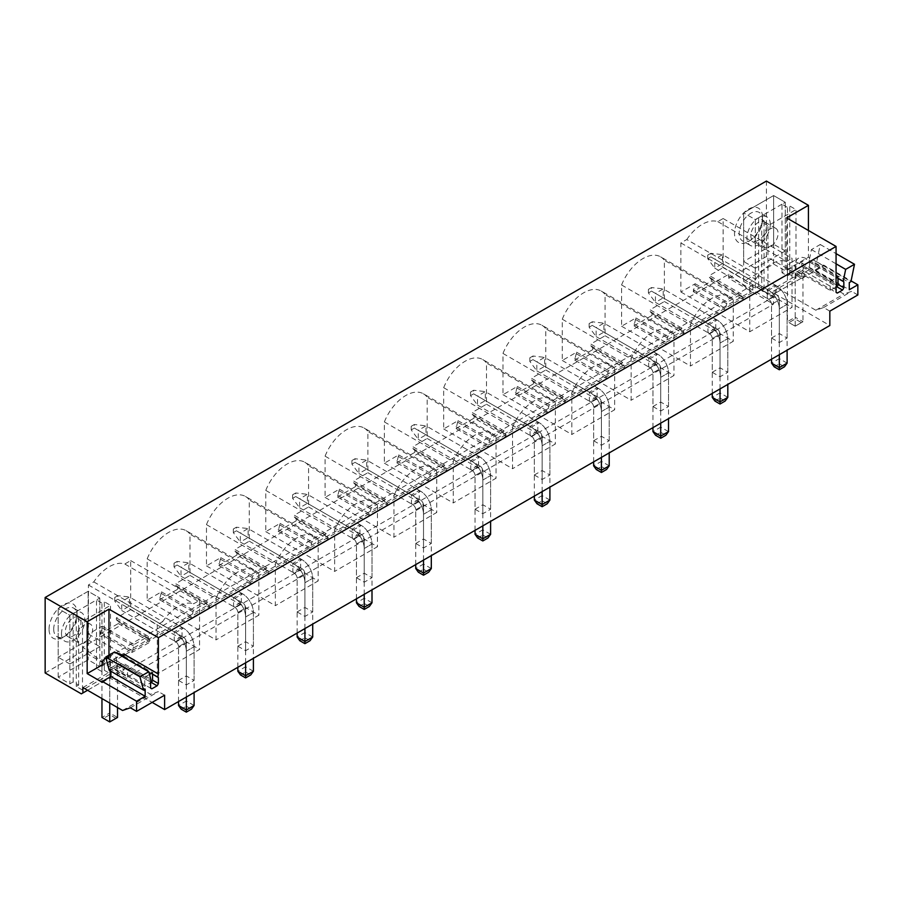<?xml version="1.0" encoding="UTF-8"?>
<svg xmlns="http://www.w3.org/2000/svg" width="903" height="903" viewBox="0 0 903 903"><rect width="100%" height="100%" fill="white"/><g stroke="black" fill="none" stroke-linecap="round" stroke-linejoin="round"><path stroke-width="0.68" stroke-dasharray="4.51 3.39" d="M127.56 677.047L127.56 669.857L106.938 657.96L106.938 665.15L127.56 677.047L773.487 304.13L773.487 296.94L127.56 669.857M773.487 296.94L752.865 285.032L717.377 305.519L725.165 310.011L743.214 299.593L743.214 297.798L741.273 295.71L741.273 293.972L727.107 302.155L725.165 310.011M680.885 291.996L749.75 331.762L749.75 282.695L755.664 279.287L686.788 239.521L680.885 242.93L680.885 291.996L695.197 283.734L693.256 291.59L711.316 281.172L743.214 299.593M693.256 291.59L717.377 305.519L106.938 657.96M100.244 633.962L118.304 623.544L118.304 621.738L116.363 619.661L116.363 617.923L130.675 609.66L130.675 560.594L124.772 564.003A35.217 20.329 -60 0 0 93.777 581.893L88.415 584.986L88.415 634.053L102.197 626.095L100.244 633.962L132.154 652.384L150.214 641.965L150.214 640.159L148.261 638.082L148.261 636.344L134.095 644.516L132.154 652.384M118.304 623.544L150.214 641.965M147.178 558.867L216.043 598.633A35.217 20.329 -60 0 1 255.064 570.482L186.187 530.716A35.217 20.329 -60 0 0 147.178 558.867L147.178 600.134L161.49 591.86L159.549 599.727L191.459 618.149L209.507 607.719L209.507 605.924L207.566 603.836L207.566 602.109L193.4 610.281L191.459 618.149M159.549 599.727L177.609 589.298L209.507 607.719M206.471 524.632L275.347 564.398A35.217 20.329 -60 0 1 314.357 536.247L245.492 496.481A35.217 20.329 -60 0 0 206.471 524.632L206.471 565.888L220.795 557.625L218.853 565.492L250.752 583.914L268.812 573.484L268.812 571.689L266.87 569.601L266.87 567.874L252.705 576.046L250.752 583.914M218.853 565.492L236.902 555.063L268.812 573.484M265.775 490.397L334.652 530.163A35.217 20.329 -60 0 1 373.661 502.012L304.785 462.246A35.217 20.329 -60 0 0 265.775 490.397L265.775 531.653L280.099 523.39L278.147 531.246L310.056 549.679L328.116 539.249L328.116 537.454L326.164 535.366L326.164 533.628L311.998 541.811L310.056 549.679M278.147 531.246L296.207 520.828L328.116 539.249M325.08 456.162L393.945 495.928A35.217 20.329 -60 0 1 432.966 467.777L364.09 428.011A35.217 20.329 -60 0 0 325.08 456.162L325.08 497.418L339.393 489.155L337.451 497.011L369.361 515.432L387.41 505.014L387.41 503.219L385.468 501.131L385.468 499.393L371.302 507.576L369.361 515.432M337.451 497.011L355.511 486.593L387.41 505.014M384.373 421.927L453.25 461.693A35.217 20.329 -60 0 1 492.259 433.53L423.383 393.776A35.217 20.329 -60 0 0 384.373 421.927L384.373 463.183L398.697 454.92L396.756 462.776L428.654 481.197L446.714 470.779L446.714 468.973L444.773 466.896L444.773 465.158L430.607 473.341L428.654 481.197M396.756 462.776L414.804 452.358L446.714 470.779M443.678 387.692L512.554 427.446A35.217 20.329 -60 0 1 551.564 399.295L482.687 359.529A35.217 20.329 -60 0 0 443.678 387.692L443.678 428.948L458.002 420.674L456.049 428.541L487.959 446.962L506.019 436.533L506.019 434.738L504.066 432.661L504.066 430.923L489.9 439.095L487.959 446.962M456.049 428.541L474.109 418.112L506.019 436.533M502.982 353.445L571.847 393.211A35.217 20.329 -60 0 1 610.868 365.06L541.992 325.294A35.217 20.329 -60 0 0 502.982 353.445L502.982 394.713L517.295 386.439L515.353 394.306L547.263 412.727L565.312 402.298L565.312 400.503L563.37 398.415L563.37 396.688L549.205 404.86L547.263 412.727M515.353 394.306L533.413 383.877L565.312 402.298M562.276 319.21L631.152 358.976A35.217 20.329 -60 0 1 670.161 330.825L601.285 291.059A35.217 20.329 -60 0 0 562.276 319.21L562.276 360.466L576.599 352.204L574.658 360.071L606.556 378.492L624.616 368.063L624.616 366.268L622.675 364.18L622.675 362.453L608.509 370.625L606.556 378.492M574.658 360.071L592.707 349.642L624.616 368.063M621.58 284.976L690.456 324.741A35.217 20.329 -60 0 1 729.466 296.59L660.59 256.824A35.217 20.329 -60 0 0 621.58 284.976L621.58 326.231L635.904 317.969L633.951 325.825L665.861 344.246L683.921 333.828L683.921 332.033L681.968 329.945L681.968 328.207L667.802 336.39L665.861 344.246M633.951 325.825L652.011 315.407L683.921 333.828M752.865 285.032L752.865 292.222L106.938 665.15M45.15 672.961L82.816 651.221L105.38 664.247L82.816 647.169L728.744 274.252L751.307 291.319L105.38 664.247M829.834 311.14L823.604 307.539L815.827 310.237L776.14 287.323L776.14 292.719L774.582 293.61L802.598 277.435L766.41 256.542L728.744 278.293L751.307 291.319M774.582 293.61L829.834 325.52M81.338 693.854L109.353 677.679L152.155 702.387M178.534 680.422L186.323 684.914L194.1 680.422L186.323 675.929L178.534 680.422L178.534 646.717L186.323 642.225A4.188 2.416 60 0 0 183.365 637.112L182.045 636.344L174.256 640.837L174.256 631.852L182.045 627.359L182.045 636.344M237.839 646.187L245.616 650.679L253.404 646.187L245.616 641.694L237.839 646.187L237.839 612.482L245.616 607.99A4.188 2.416 60 0 0 242.659 602.865L241.338 602.109L233.561 606.602L233.561 597.617L241.338 593.124L241.338 602.109M297.143 611.952L304.921 616.444L312.709 611.952L304.921 607.448L297.143 611.952L297.143 578.247L304.921 573.755A4.188 2.416 60 0 0 301.963 568.63L300.643 567.874L292.854 572.367L292.854 563.382L300.643 558.878L300.643 567.874M356.437 577.706L364.225 582.198L372.002 577.706L364.225 573.213L356.437 577.706L356.437 544.012L364.225 539.52A4.188 2.416 60 0 0 361.268 534.395L359.947 533.628L352.159 538.12L352.159 529.135L359.947 524.643L359.947 533.628M415.741 543.471L423.518 547.963L431.307 543.471L423.518 538.978L415.741 543.471L415.741 509.777L423.518 505.285A4.188 2.416 60 0 0 420.561 500.16L419.24 499.393L411.463 503.885L411.463 494.9L419.24 490.408L419.24 499.393M475.046 509.236L482.823 513.728L490.611 509.236L482.823 504.743L475.046 509.236L475.046 475.542L482.823 471.05A4.188 2.416 60 0 0 479.865 465.925L478.545 465.158L470.756 469.65L470.756 460.665L478.545 456.173L478.545 465.158M534.339 475.001L542.127 479.493L549.904 475.001L542.127 470.508L534.339 475.001L534.339 441.296L542.127 436.804A4.188 2.416 60 0 0 539.17 431.69L537.849 430.923L530.061 435.415L530.061 426.43L537.849 421.938L537.849 430.923M593.643 440.766L601.421 445.258L609.209 440.766L601.421 436.273L593.643 440.766L593.643 407.061L601.421 402.569A4.188 2.416 60 0 0 598.463 397.444L597.143 396.688L589.366 401.18L589.366 392.195L597.143 387.703L597.143 396.688M652.948 406.531L660.725 411.023L668.513 406.531L660.725 402.027L652.948 406.531L652.948 372.826L660.725 368.334A4.188 2.416 60 0 0 657.768 363.209L656.447 362.453L648.659 366.945L648.659 357.949L656.447 353.457L656.447 362.453M712.241 372.284L720.03 376.777L727.807 372.284L720.03 367.792L712.241 372.284L712.241 338.591L720.03 334.099A4.188 2.416 60 0 0 717.072 328.974L715.752 328.207L707.963 332.699L707.963 323.714L715.752 319.222L715.752 328.207M771.546 338.049L779.323 342.542L787.111 338.049L779.323 333.557L771.546 338.049L771.546 304.356L779.323 299.864A4.188 2.416 60 0 0 776.366 294.739L775.045 293.972L767.268 298.464L767.268 289.479L775.045 284.987L775.045 293.972M104.296 670.263L110.516 673.864L82.5 690.039L76.281 686.438L78.617 685.095L73.166 681.946L69.858 683.853L58.187 677.115L88.144 659.822L99.815 666.561L96.508 668.468L101.96 671.618L104.296 670.263L104.296 601.748L101.96 603.091L96.508 599.953L99.815 598.034L88.144 591.296L58.187 608.599L69.858 615.338L99.815 598.034L88.144 591.296L58.187 608.599L69.858 615.338L73.166 613.43L78.617 616.568L76.281 617.923L82.5 621.512L110.516 605.337L104.296 601.748M752.865 292.222L773.487 304.13M773.611 264.071L785.283 270.81L781.975 272.717L787.416 275.866L789.753 274.523L795.983 278.113L767.968 294.288L761.737 290.698L764.073 289.344L758.622 286.206L755.314 288.113L743.643 281.375L773.611 264.071L773.611 195.556L785.283 202.295L781.975 204.202L787.416 207.351L789.753 205.997L795.983 209.598L767.968 225.773L761.737 222.172L764.073 220.829L758.622 217.679L755.314 219.587L743.643 212.848L773.611 195.556L743.643 212.848L743.643 281.375M82.816 651.221L82.816 647.169M766.41 256.542L766.41 181.063M728.744 278.293L728.744 274.252M49.044 629.154A19.81 11.434 -60 0 1 63.052 604.897A19.81 11.434 -60 0 1 77.06 612.979A19.81 11.434 -60 0 1 63.052 637.247A19.81 11.434 -60 0 1 49.044 629.154M762.516 217.228A19.81 11.434 -60 0 1 748.508 241.496A19.81 11.434 -60 0 1 734.5 233.403A19.81 11.434 -60 0 1 748.508 209.146A19.81 11.434 -60 0 1 762.516 217.228L762.516 219.926A16.514 9.527 -60 0 1 750.845 240.153A16.514 9.527 -60 0 1 742.593 240.966A16.514 9.527 -60 0 1 739.173 233.403A16.514 9.527 -60 0 1 746.375 216.799A16.514 9.527 -60 0 1 759.096 212.374A16.514 9.527 -60 0 1 762.516 219.926M686.788 239.521A35.217 20.329 -60 0 1 717.783 221.63L723.134 218.537L723.134 267.604L709.363 275.55L741.273 293.972M711.316 281.172L711.316 279.377L709.363 277.289L709.363 275.55M660.59 256.824A35.217 20.329 -60 0 1 664.382 260.267L664.382 301.523L650.058 309.785L681.968 328.207M652.011 315.407L652.011 313.612L650.058 311.524L650.058 309.785M601.285 291.059A35.217 20.329 -60 0 1 605.078 294.502L605.078 335.758L590.765 344.032L622.675 362.453M592.707 349.642L592.707 347.847L590.765 345.759L590.765 344.032M541.992 325.294A35.217 20.329 -60 0 1 545.784 328.737L545.784 369.993L531.461 378.267L563.37 396.688M533.413 383.877L533.413 382.082L531.461 379.994L531.461 378.267M482.687 359.529A35.217 20.329 -60 0 1 486.48 362.972L486.48 404.228L472.167 412.502L504.066 430.923M474.109 418.112L474.109 416.317L472.167 414.24L472.167 412.502M423.383 393.776A35.217 20.329 -60 0 1 427.175 397.207L427.175 438.474L412.863 446.737L444.773 465.158M414.804 452.358L414.804 450.552L412.863 448.475L412.863 446.737M364.09 428.011A35.217 20.329 -60 0 1 367.882 431.453L367.882 472.709L353.558 480.972L385.468 499.393M355.511 486.593L355.511 484.798L353.558 482.71L353.558 480.972M304.785 462.246A35.217 20.329 -60 0 1 308.578 465.688L308.578 506.944L294.265 515.207L326.164 533.628M296.207 520.828L296.207 519.033L294.265 516.945L294.265 515.207M245.492 496.481A35.217 20.329 -60 0 1 249.273 499.923L249.273 541.179L234.961 549.453L266.87 567.874M236.902 555.063L236.902 553.268L234.961 551.18L234.961 549.453M186.187 530.716A35.217 20.329 -60 0 1 189.98 534.158L189.98 575.414L175.656 583.688L207.566 602.109M177.609 589.298L177.609 587.503L175.656 585.415L175.656 583.688M116.363 619.661L148.261 638.082M118.304 621.738L150.214 640.159M116.363 617.923L148.261 636.344M100.244 632.168L132.154 650.589M102.197 627.833L134.095 646.255M102.197 626.095L134.095 644.516M88.415 584.986L157.291 624.752L157.291 673.819L199.552 649.415L199.552 600.348L193.648 603.768L124.772 564.003M93.777 581.893L162.653 621.659L157.291 624.752M162.653 621.659A35.217 20.329 -60 0 1 193.648 603.768M88.415 634.053L157.291 673.819M130.675 560.594L199.552 600.348M130.675 609.66L199.552 649.415M175.656 585.415L207.566 603.836M177.609 587.503L209.507 605.924M159.549 597.933L191.459 616.354M161.49 593.598L193.4 612.02M161.49 591.86L193.4 610.281M147.178 600.134L216.043 639.888L216.043 598.633M189.98 575.414L258.845 615.18L216.043 639.888M255.064 570.482A35.217 20.329 -60 0 1 258.845 573.924L189.98 534.158M258.845 573.924L258.845 615.18M234.961 551.18L266.87 569.601M236.902 553.268L268.812 571.689M218.853 563.686L250.752 582.108M220.795 559.363L252.705 577.785M220.795 557.625L252.705 576.046M206.471 565.888L275.347 605.653L275.347 564.398M249.273 541.179L318.149 580.945L275.347 605.653M314.357 536.247A35.217 20.329 -60 0 1 318.149 539.689L249.273 499.923M318.149 539.689L318.149 580.945M294.265 516.945L326.164 535.366M296.207 519.033L328.116 537.454M278.147 529.451L310.056 547.873M280.099 525.128L311.998 543.55M280.099 523.39L311.998 541.811M265.775 531.653L334.652 571.418L334.652 530.163M308.578 506.944L377.454 546.71L334.652 571.418M373.661 502.012A35.217 20.329 -60 0 1 377.454 505.454L308.578 465.688M377.454 505.454L377.454 546.71M353.558 482.71L385.468 501.131M355.511 484.798L387.41 503.219M337.451 495.216L369.361 513.638M339.393 490.882L371.302 509.303M339.393 489.155L371.302 507.576M325.08 497.418L393.945 537.183L393.945 495.928M367.882 472.709L436.747 512.475L393.945 537.183M432.966 467.777A35.217 20.329 -60 0 1 436.747 471.208L367.882 431.453M436.747 471.208L436.747 512.475M412.863 448.475L444.773 466.896M414.804 450.552L446.714 468.973M396.756 460.981L428.654 479.403M398.697 456.647L430.607 475.068M398.697 454.92L430.607 473.341M384.373 463.183L453.25 502.948L453.25 461.693M427.175 438.474L496.052 478.229L453.25 502.948M492.259 433.53A35.217 20.329 -60 0 1 496.052 436.973L427.175 397.207M496.052 436.973L496.052 478.229M472.167 414.24L504.066 432.661M474.109 416.317L506.019 434.738M456.049 426.747L487.959 445.168M458.002 422.412L489.9 440.833M458.002 420.674L489.9 439.095M443.678 428.948L512.554 468.713L512.554 427.446M486.48 404.228L555.356 443.994L512.554 468.713M551.564 399.295A35.217 20.329 -60 0 1 555.356 402.738L486.48 362.972M555.356 402.738L555.356 443.994M531.461 379.994L563.37 398.415M533.413 382.082L565.312 400.503M515.353 392.512L547.263 410.933M517.295 388.177L549.205 406.598M517.295 386.439L549.205 404.86M502.982 394.713L571.847 434.467L571.847 393.211M545.784 369.993L614.65 409.759L571.847 434.467M610.868 365.06A35.217 20.329 -60 0 1 614.65 368.503L545.784 328.737M614.65 368.503L614.65 409.759M590.765 345.759L622.675 364.18M592.707 347.847L624.616 366.268M574.658 358.265L606.556 376.686M576.599 353.942L608.509 372.363M576.599 352.204L608.509 370.625M562.276 360.466L631.152 400.232L631.152 358.976M605.078 335.758L673.954 375.524L631.152 400.232M670.161 330.825A35.217 20.329 -60 0 1 673.954 334.268L605.078 294.502M673.954 334.268L673.954 375.524M650.058 311.524L681.968 329.945M652.011 313.612L683.921 332.033M633.951 324.03L665.861 342.451M635.904 319.696L667.802 338.117M635.904 317.969L667.802 336.39M621.58 326.231L690.456 365.997L690.456 324.741M664.382 301.523L733.259 341.289L690.456 365.997M729.466 296.59A35.217 20.329 -60 0 1 733.259 300.033L664.382 260.267M733.259 300.033L733.259 341.289M709.363 277.289L741.273 295.71M711.316 279.377L743.214 297.798M693.256 289.795L725.165 308.216M695.197 285.461L727.107 303.882M695.197 283.734L727.107 302.155M723.134 218.537L792.01 258.303L792.01 307.359L749.75 331.762M723.134 267.604L792.01 307.359M717.783 221.63L786.648 261.396L792.01 258.303M755.664 279.287A35.217 20.329 -60 0 1 786.648 261.396M680.885 242.93L749.75 282.695M767.268 298.464L768.588 299.232A4.188 2.416 60 0 1 771.546 304.356L779.323 299.864L779.323 333.557M779.323 342.542L779.323 308.849A15.193 8.77 60 0 0 768.588 290.247L776.366 285.754A15.193 8.77 60 0 1 787.111 304.356L787.111 338.049M767.268 289.479L768.588 290.247L776.366 285.754L775.045 284.987M707.963 332.699L709.284 333.467A4.188 2.416 60 0 1 712.241 338.591L720.03 334.099L720.03 367.792M720.03 376.777L720.03 343.084A15.193 8.77 60 0 0 709.284 324.482L717.072 319.989A15.193 8.77 60 0 1 727.807 338.591L727.807 372.284M707.963 323.714L709.284 324.482L717.072 319.989L715.752 319.222M648.659 366.945L649.991 367.702A4.188 2.416 60 0 1 652.948 372.826L660.725 368.334L660.725 402.027M660.725 411.023L660.725 377.319A15.193 8.77 60 0 0 649.991 358.717L657.768 354.224A15.193 8.77 60 0 1 668.513 372.826L668.513 406.531M648.659 357.949L649.991 358.717L657.768 354.224L656.447 353.457M589.366 401.18L590.686 401.937A4.188 2.416 60 0 1 593.643 407.061L601.421 402.569L601.421 436.273M601.421 445.258L601.421 411.554A15.193 8.77 60 0 0 590.686 392.952L598.463 388.459A15.193 8.77 60 0 1 609.209 407.061L609.209 440.766M589.366 392.195L590.686 392.952L598.463 388.459L597.143 387.703M530.061 435.415L531.382 436.183A4.188 2.416 60 0 1 534.339 441.296L542.127 436.804L542.127 470.508M542.127 479.493L542.127 445.789A15.193 8.77 60 0 0 531.382 427.187L539.17 422.694A15.193 8.77 60 0 1 549.904 441.296L549.904 475.001M530.061 426.43L531.382 427.187L539.17 422.694L537.849 421.938M470.756 469.65L472.088 470.418A4.188 2.416 60 0 1 475.046 475.542L482.823 471.05L482.823 504.743M482.823 513.728L482.823 480.035A15.193 8.77 60 0 0 472.088 461.433L479.865 456.941A15.193 8.77 60 0 1 490.611 475.542L490.611 509.236M470.756 460.665L472.088 461.433L479.865 456.941L478.545 456.173M411.463 503.885L412.784 504.653A4.188 2.416 60 0 1 415.741 509.777L423.518 505.285L423.518 538.978M423.518 547.963L423.518 514.27A15.193 8.77 60 0 0 412.784 495.668L420.561 491.176A15.193 8.77 60 0 1 431.307 509.777L431.307 543.471M411.463 494.9L412.784 495.668L420.561 491.176L419.24 490.408M352.159 538.12L353.479 538.888A4.188 2.416 60 0 1 356.437 544.012L364.225 539.52L364.225 573.213M364.225 582.198L364.225 548.505A15.193 8.77 60 0 0 353.479 529.903L361.268 525.411A15.193 8.77 60 0 1 372.002 544.012L372.002 577.706M352.159 529.135L353.479 529.903L361.268 525.411L359.947 524.643M292.854 572.367L294.186 573.123A4.188 2.416 60 0 1 297.143 578.247L304.921 573.755L304.921 607.448M304.921 616.444L304.921 582.74A15.193 8.77 60 0 0 294.186 564.138L301.963 559.646A15.193 8.77 60 0 1 312.709 578.247L312.709 611.952M292.854 563.382L294.186 564.138L301.963 559.646L300.643 558.878M233.561 606.602L234.882 607.358A4.188 2.416 60 0 1 237.839 612.482L245.616 607.99L245.616 641.694M245.616 650.679L245.616 616.975A15.193 8.77 60 0 0 234.882 598.373L242.659 593.881A15.193 8.77 60 0 1 253.404 612.482L253.404 646.187M233.561 597.617L234.882 598.373L242.659 593.881L241.338 593.124M174.256 640.837L175.577 641.604A4.188 2.416 60 0 1 178.534 646.717L186.323 642.225L186.323 675.929M186.323 684.914L186.323 651.221A15.193 8.77 60 0 0 175.577 632.619L183.365 628.116A15.193 8.77 60 0 1 194.1 646.717L194.1 680.422M174.256 631.852L175.577 632.619L183.365 628.116L182.045 627.359M857.85 294.965L851.619 291.364L843.842 294.062L804.155 271.148L804.155 276.544L802.598 277.435M823.604 307.539L851.619 291.364M815.827 310.237L843.842 294.062M776.14 292.719L804.155 276.544M776.14 287.323L804.155 271.148M786.637 217.905L786.637 269.76L801.819 278.519L801.819 272.514A6.626 3.826 120 0 0 802.406 272.999A6.626 3.826 120 0 0 803.128 273.27L808.287 270.29A6.626 3.826 120 0 0 809.596 268.022L809.596 262.062A6.603 3.815 120 0 0 809.009 261.565A6.603 3.815 120 0 0 808.975 261.543L811.425 249.612L820.263 244.51L816.718 261.825L815.048 262.796L815.048 269.986L823.604 265.042L851.1 280.912M815.048 269.986L849.294 289.75M815.048 262.796L849.294 282.56M816.718 261.825L850.953 281.601M820.263 244.51L836.065 253.63M811.425 249.612L836.065 263.834M808.975 261.543L836.821 277.627M809.596 262.062L838.007 278.463L838.007 276.95L806.876 258.969A16.514 9.527 60 0 0 798.624 258.156A16.514 9.527 60 0 0 795.204 265.708L795.204 317.201L787.416 321.694L787.416 270.211A16.514 9.527 60 0 1 790.836 262.649A16.514 9.527 60 0 1 799.099 263.462L830.218 281.443L836.065 278.068M809.596 268.022L838.007 284.422L838.007 285.935L836.697 286.691L808.287 270.29M803.128 273.27L801.819 272.514M801.819 266.554L801.819 262.999L802.44 265.324A6.603 3.815 120 0 0 801.819 266.554L836.065 286.319M802.44 265.324L836.686 285.088M801.819 262.999L836.065 282.763M808.433 230.491L808.433 257.174L823.604 265.933L823.604 265.042M786.637 269.76L808.433 257.174M801.819 278.519L823.604 265.933M755.314 288.113L755.314 219.587L785.283 202.295L785.283 270.81M789.753 274.523L789.753 205.997M787.416 275.866L787.416 207.351M795.983 278.113L795.983 209.598M767.968 294.288L767.968 225.773M761.737 290.698L761.737 222.172M764.073 289.344L764.073 220.829M781.975 272.717L781.975 204.202M770.304 224.418A16.514 9.527 120 0 0 766.884 216.867A16.514 9.527 120 0 0 754.163 221.291A16.514 9.527 120 0 0 746.95 237.895A16.514 9.527 120 0 0 750.37 245.458A16.514 9.527 120 0 0 763.091 241.033A16.514 9.527 120 0 0 770.304 224.418M758.622 286.206L758.622 217.679M130.371 707.783L158.386 691.608L150.598 694.305L110.911 671.392L110.911 676.776L109.353 677.679M164.606 695.197L158.386 691.608M122.582 710.48L150.598 694.305M87.568 690.264L110.911 676.776M82.895 687.567L110.911 671.392M110.911 671.245L110.911 669.326L145.157 689.091M110.911 669.326L109.24 670.286M150.598 682.07L116.363 662.294A6.603 3.815 -60 0 1 116.984 661.064L151.219 680.839M116.984 661.064L114.534 651.955M116.363 668.254L117.672 669.01A6.626 3.826 -60 0 1 116.95 668.751A6.626 3.826 -60 0 1 116.363 668.254L116.363 662.294M122.831 666.03L151.23 682.431L152.551 681.675L152.551 680.162L124.14 663.761A6.626 3.826 -60 0 1 122.831 666.03L117.672 669.01M151.365 673.378L123.519 657.294A6.603 3.815 -60 0 1 123.553 657.316A6.603 3.815 -60 0 1 124.14 657.802L124.14 654.257M123.767 656.075L152.551 672.69L152.551 674.202L124.14 657.802M102.355 682.352L124.14 669.766L124.14 663.761M101.994 665.037L108.97 661.007L124.14 669.766M108.97 655.172L108.97 661.007M99.815 666.561L99.815 598.034L99.815 646.695L88.144 639.956L88.144 591.296L88.144 659.822M58.187 677.115L58.187 608.599L58.187 657.26L69.858 663.998L69.858 615.338L69.858 683.853M78.617 685.095L78.617 616.568M76.281 686.438L76.281 617.923M82.5 690.039L82.5 621.512M110.516 673.864L110.516 605.337M101.96 671.618L101.96 603.091M73.166 681.946L73.166 613.43M61.494 633.646A16.514 9.527 120 0 0 64.914 641.209A16.514 9.527 120 0 0 77.635 636.784A16.514 9.527 120 0 0 84.837 620.169A16.514 9.527 120 0 0 81.417 612.606A16.514 9.527 120 0 0 68.696 617.031A16.514 9.527 120 0 0 61.494 633.646M96.508 668.468L96.508 599.953M53.706 629.154A16.514 9.527 120 0 0 57.126 636.717A16.514 9.527 120 0 0 65.388 635.893A16.514 9.527 120 0 0 77.06 615.677A16.514 9.527 120 0 0 73.64 608.114A16.514 9.527 120 0 0 60.919 612.539A16.514 9.527 120 0 0 53.706 629.154M77.06 615.677L77.06 612.979M771.546 359.168L771.546 304.356A4.188 2.416 60 0 0 768.588 299.232L776.366 294.739A4.188 2.416 60 0 1 779.323 299.864L779.323 358.626L771.546 363.119M779.323 354.676L779.323 308.849A15.193 8.77 60 0 0 768.588 290.247L714.736 259.15L722.513 254.657L776.366 285.754A15.193 8.77 60 0 1 787.111 304.356L787.111 350.183M776.366 294.739L722.513 263.642L714.736 268.135L768.588 299.232L776.366 294.739M707.726 255.109L710.842 253.314L710.842 256.903L707.726 258.698L714.736 268.135L714.736 259.15L707.726 255.109L707.726 258.698M710.842 256.903L722.513 263.642L722.513 254.657L710.842 253.314M787.111 363.119L779.323 358.626L779.323 363.841L774.187 366.81M779.323 363.841L784.459 366.81M712.241 393.403L712.241 338.591A4.188 2.416 60 0 0 709.284 333.467L717.072 328.974A4.188 2.416 60 0 1 720.03 334.099L720.03 392.861L712.241 397.365M720.03 388.911L720.03 343.084A15.193 8.77 60 0 0 709.284 324.482L655.431 293.385L663.22 288.892L717.072 319.989A15.193 8.77 60 0 1 727.807 338.591L727.807 384.418M717.072 328.974L663.22 297.888L655.431 302.381L709.284 333.467L717.072 328.974M648.433 289.344L651.537 287.549L651.537 291.138L648.433 292.944L655.431 302.381L655.431 293.385L648.433 289.344L648.433 292.944M651.537 291.138L663.22 297.888L663.22 288.892L651.537 287.549M727.807 397.365L720.03 392.861L720.03 398.076L714.894 401.045M720.03 398.076L725.165 401.045M652.948 427.638L652.948 372.826A4.188 2.416 60 0 0 649.991 367.702L657.768 363.209A4.188 2.416 60 0 1 660.725 368.334L660.725 427.108L652.948 431.6M660.725 423.146L660.725 377.319A15.193 8.77 60 0 0 649.991 358.717L596.138 327.631L603.915 323.139L657.768 354.224A15.193 8.77 60 0 1 668.513 372.826L668.513 418.653M657.768 363.209L603.915 332.123L596.138 336.616L649.991 367.702L657.768 363.209M589.128 323.579L592.244 321.784L592.244 325.385L589.128 327.179L596.138 336.616L596.138 327.631L589.128 323.579L589.128 327.179M592.244 325.385L603.915 332.123L603.915 323.139L592.244 321.784M668.513 431.6L660.725 427.108L660.725 432.311L655.589 435.28M660.725 432.311L665.861 435.28M593.643 461.884L593.643 407.061A4.188 2.416 60 0 0 590.686 401.937L598.463 397.444A4.188 2.416 60 0 1 601.421 402.569L601.421 461.343L593.643 465.835M601.421 457.381L601.421 411.554A15.193 8.77 60 0 0 590.686 392.952L536.833 361.866L544.611 357.374L598.463 388.459A15.193 8.77 60 0 1 609.209 407.061L609.209 452.888M598.463 397.444L544.611 366.358L536.833 370.851L590.686 401.937L598.463 397.444M529.824 357.825L532.939 356.019L532.939 359.62L529.824 361.414L536.833 370.851L536.833 361.866L529.824 357.825L529.824 361.414M532.939 359.62L544.611 366.358L544.611 357.374L532.939 356.019M609.209 465.835L601.421 461.343L601.421 466.558L596.285 469.515M601.421 466.558L606.556 469.515M534.339 496.119L534.339 441.296A4.188 2.416 60 0 0 531.382 436.183L539.17 431.69A4.188 2.416 60 0 1 542.127 436.804L542.127 495.578L534.339 500.07M542.127 491.627L542.127 445.789A15.193 8.77 60 0 0 531.382 427.187L477.529 396.101L485.317 391.609L539.17 422.694A15.193 8.77 60 0 1 549.904 441.296L549.904 487.135M539.17 431.69L485.317 400.593L477.529 405.086L531.382 436.183L539.17 431.69M470.531 392.06L473.646 390.254L473.646 393.855L470.531 395.649L477.529 405.086L477.529 396.101L470.531 392.06L470.531 395.649M473.646 393.855L485.317 400.593L485.317 391.609L473.646 390.254M549.904 500.07L542.127 495.578L542.127 500.793L536.992 503.75M542.127 500.793L547.263 503.75M475.046 530.354L475.046 475.542A4.188 2.416 60 0 0 472.088 470.418L479.865 465.925A4.188 2.416 60 0 1 482.823 471.05L482.823 529.813L475.046 534.305M482.823 525.862L482.823 480.035A15.193 8.77 60 0 0 472.088 461.433L418.236 430.336L426.013 425.844L479.865 456.941A15.193 8.77 60 0 1 490.611 475.542L490.611 521.37M479.865 465.925L426.013 434.828L418.236 439.321L472.088 470.418L479.865 465.925M411.226 426.295L414.342 424.5L414.342 428.09L411.226 429.884L418.236 439.321L418.236 430.336L411.226 426.295L411.226 429.884M414.342 428.09L426.013 434.828L426.013 425.844L414.342 424.5M490.611 534.305L482.823 529.813L482.823 535.027L477.687 537.996M482.823 535.027L487.959 537.996M415.741 564.589L415.741 509.777A4.188 2.416 60 0 0 412.784 504.653L420.561 500.16A4.188 2.416 60 0 1 423.518 505.285L423.518 564.048L415.741 568.54M423.518 560.097L423.518 514.27A15.193 8.77 60 0 0 412.784 495.668L358.931 464.571L366.708 460.079L420.561 491.176A15.193 8.77 60 0 1 431.307 509.777L431.307 555.605M420.561 500.16L366.708 469.063L358.931 473.556L412.784 504.653L420.561 500.16M351.922 460.53L355.037 458.735L355.037 462.325L351.922 464.131L358.931 473.556L358.931 464.571L351.922 460.53L351.922 464.131M355.037 462.325L366.708 469.063L366.708 460.079L355.037 458.735M431.307 568.54L423.518 564.048L423.518 569.262L418.382 572.231M423.518 569.262L428.654 572.231M356.437 598.824L356.437 544.012A4.188 2.416 60 0 0 353.479 538.888L361.268 534.395A4.188 2.416 60 0 1 364.225 539.52L364.225 598.283L356.437 602.786M364.225 594.332L364.225 548.505A15.193 8.77 60 0 0 353.479 529.903L299.627 498.806L307.415 494.313L361.268 525.411A15.193 8.77 60 0 1 372.002 544.012L372.002 589.84M361.268 534.395L307.415 503.31L299.627 507.802L353.479 538.888L361.268 534.395M292.628 494.765L295.744 492.97L295.744 496.56L292.628 498.366L299.627 507.802L299.627 498.806L292.628 494.765L292.628 498.366M295.744 496.56L307.415 503.31L307.415 494.313L295.744 492.97M372.002 602.786L364.225 598.283L364.225 603.497L359.089 606.466M364.225 603.497L369.361 606.466M297.143 633.059L297.143 578.247A4.188 2.416 60 0 0 294.186 573.123L301.963 568.63A4.188 2.416 60 0 1 304.921 573.755L304.921 632.529L297.143 637.021M304.921 628.567L304.921 582.74A15.193 8.77 60 0 0 294.186 564.138L240.333 533.052L248.111 528.56L301.963 559.646A15.193 8.77 60 0 1 312.709 578.247L312.709 624.075M301.963 568.63L248.111 537.545L240.333 542.037L294.186 573.123L301.963 568.63M233.324 529L236.439 527.205L236.439 530.806L233.324 532.601L240.333 542.037L240.333 533.052L233.324 529L233.324 532.601M236.439 530.806L248.111 537.545L248.111 528.56L236.439 527.205M312.709 637.021L304.921 632.529L304.921 637.732L299.785 640.701M304.921 637.732L310.056 640.701M237.839 667.306L237.839 612.482A4.188 2.416 60 0 0 234.882 607.358L242.659 602.865A4.188 2.416 60 0 1 245.616 607.99L245.616 666.764L237.839 671.256M245.616 662.813L245.616 616.975A15.193 8.77 60 0 0 234.882 598.373L181.029 567.287L188.806 562.795L242.659 593.881A15.193 8.77 60 0 1 253.404 612.482L253.404 658.31M242.659 602.865L188.806 571.78L181.029 576.272L234.882 607.358L242.659 602.865M174.019 563.246L177.135 561.44L177.135 565.041L174.019 566.836L181.029 576.272L181.029 567.287L174.019 563.246L174.019 566.836M177.135 565.041L188.806 571.78L188.806 562.795L177.135 561.44M253.404 671.256L245.616 666.764L245.616 671.979L240.48 674.936M245.616 671.979L250.752 674.936M178.534 701.541L178.534 646.717A4.188 2.416 60 0 0 175.577 641.604L183.365 637.112A4.188 2.416 60 0 1 186.323 642.225L186.323 700.999L178.534 705.491M186.323 697.048L186.323 651.221A15.193 8.77 60 0 0 175.577 632.619L121.724 601.522L129.513 597.03L183.365 628.116A15.193 8.77 60 0 1 194.1 646.717L194.1 692.556M183.365 637.112L129.513 606.015L121.724 610.507L175.577 641.604L183.365 637.112M114.726 597.481L117.841 595.687L117.841 599.276L114.726 601.071L121.724 610.507L121.724 601.522L114.726 597.481L114.726 601.071M117.841 599.276L129.513 606.015L129.513 597.03L117.841 595.687M194.1 705.491L186.323 700.999L186.323 706.214L181.187 709.171M186.323 706.214L191.459 709.171M766.41 226.664A11.005 6.355 -60 0 1 761.601 237.749A11.005 6.355 -60 0 1 753.125 240.695A11.005 6.355 -60 0 1 750.845 235.649A11.005 6.355 -60 0 1 755.653 224.576A11.005 6.355 -60 0 1 764.13 221.63A11.005 6.355 -60 0 1 766.41 226.664M775.801 228.369A11.005 6.355 120 0 1 778.081 233.403A11.005 6.355 -60 0 1 773.273 244.487A11.005 6.355 -60 0 1 764.796 247.433A11.005 6.355 -60 0 1 762.516 242.399A11.005 6.355 120 0 1 767.324 231.315A11.005 6.355 120 0 1 775.801 228.369L764.13 221.63M773.611 244.216L773.611 195.556L785.283 202.295L785.283 250.955L755.314 268.247L755.314 219.587L743.643 212.848L743.643 261.509L773.611 244.216L785.283 250.955M755.314 268.247L743.643 261.509M77.06 638.139A11.005 6.355 120 0 0 79.34 643.184A11.005 6.355 120 0 0 87.817 640.227A11.005 6.355 120 0 0 92.625 629.154A11.005 6.355 120 0 0 90.345 624.12A11.005 6.355 120 0 0 81.857 627.066A11.005 6.355 120 0 0 77.06 638.139M78.674 617.381A11.005 6.355 -60 0 0 70.186 620.327A11.005 6.355 -60 0 0 65.388 631.4A11.005 6.355 120 0 0 67.669 636.434A11.005 6.355 120 0 0 76.145 633.488A11.005 6.355 120 0 0 80.954 622.415A11.005 6.355 -60 0 0 78.674 617.381L90.345 624.12M88.144 639.956L58.187 657.26M69.858 663.998L99.815 646.695M836.065 287.052L830.218 290.427L799.099 272.458A5.508 3.172 60 0 0 796.344 272.175A5.508 3.172 60 0 0 795.204 274.704L795.204 326.186L802.981 321.694L802.981 270.211A5.508 3.172 60 0 1 804.121 267.683A5.508 3.172 60 0 1 806.876 267.954L838.007 285.935M830.218 290.427L830.218 281.443M795.204 326.186L801.424 322.597L795.204 318.996L788.974 322.597L795.204 326.186L788.974 322.597M795.204 318.996L795.204 317.201L802.981 321.694L801.424 322.597M117.525 707.557L117.525 665.951A5.508 3.172 60 0 1 118.665 663.434A5.508 3.172 60 0 1 121.42 663.705L152.551 681.675M109.737 703.065L109.737 670.444A5.508 3.172 60 0 1 110.877 667.927A5.508 3.172 60 0 1 113.631 668.197L144.762 686.167L150.598 682.803M115.968 718.348L109.737 714.747L103.518 718.348L109.737 721.937L117.525 717.445L109.737 712.952L109.737 661.459A16.514 9.527 60 0 1 113.157 653.907A16.514 9.527 60 0 1 116.6 653.14M105.978 658.095A16.514 9.527 60 0 1 113.631 659.213L144.762 677.182L144.762 686.167M149.514 674.439L144.762 677.182M109.737 714.747L109.737 712.952L101.96 717.445L103.518 718.348M101.96 698.572L101.96 665.951L109.737 661.459M779.323 308.849L787.111 304.356L779.323 308.849M720.03 343.084L727.807 338.591L720.03 343.084M660.725 377.319L668.513 372.826L660.725 377.319M601.421 411.554L609.209 407.061L601.421 411.554M542.127 445.789L549.904 441.296L542.127 445.789M482.823 480.035L490.611 475.542L482.823 480.035M423.518 514.27L431.307 509.777L423.518 514.27M364.225 548.505L372.002 544.012L364.225 548.505M304.921 582.74L312.709 578.247L304.921 582.74M245.616 616.975L253.404 612.482L245.616 616.975M186.323 651.221L194.1 646.717L186.323 651.221M795.204 274.704L802.981 270.211M799.099 272.458L806.876 267.954M799.099 263.462L806.876 258.969M787.416 270.211L795.204 265.708M113.631 668.197L121.42 663.705M109.737 670.444L117.525 665.951M113.631 659.213L120.37 655.318M809.009 261.565L843.255 281.341M802.406 272.999L836.652 292.775M750.37 245.458L742.593 240.966M766.884 216.867L759.096 212.374M750.845 240.153L748.508 241.496M151.185 688.515L116.95 668.751M157.788 677.081L123.553 657.316M57.126 636.717L64.914 641.209M73.64 608.114L81.417 612.606M65.388 635.893L63.052 637.247M764.796 247.433L753.125 240.695M67.669 636.434L79.34 643.184M796.344 272.175L804.121 267.683M790.836 262.649L798.624 258.156M110.877 667.927L118.665 663.434M105.967 658.061L113.157 653.907"/><path stroke-width="1.35" d="M45.15 597.481L766.41 181.063L808.433 205.331L786.637 217.905L836.065 246.44L158.386 637.687L108.97 609.164L87.173 621.738L45.15 597.481L45.15 672.961L81.338 693.854L87.568 690.264M152.155 702.387L164.606 709.577L829.834 325.52L829.834 311.14L857.85 294.965L857.85 284.806L849.294 289.75L849.294 282.56L850.953 281.601L854.498 264.274L845.659 269.376L843.221 281.318A6.603 3.815 120 0 0 843.221 281.318A6.603 3.815 120 0 1 843.842 281.826L843.842 287.786A6.626 3.826 120 0 1 842.533 290.055L837.374 293.035A6.626 3.826 120 0 1 836.652 292.775A6.626 3.826 120 0 1 836.065 292.279L837.374 293.035M158.386 637.687L158.386 674.022L157.754 677.069L151.365 673.378M150.598 682.803L151.23 682.431L157.077 685.806A6.626 3.826 120 0 0 158.386 683.537L158.386 677.577A6.603 3.815 120 0 0 157.788 677.081A6.603 3.815 120 0 0 157.754 677.069M157.077 685.806L151.907 688.786L150.598 688.03A6.626 3.826 120 0 0 151.185 688.515A6.626 3.826 120 0 0 151.907 688.786M150.598 688.03L150.598 682.07A6.603 3.815 120 0 1 151.219 680.839L148.781 671.719L139.942 676.821L143.487 690.05L145.157 689.091L145.157 696.281L136.59 701.225L136.59 711.372L164.606 695.197L164.606 709.577M836.065 246.44L836.065 282.763L836.686 285.088A6.603 3.815 120 0 0 836.065 286.319L836.065 292.279M851.1 280.912L857.85 284.806M836.065 253.63L854.498 264.274M836.065 263.834L845.659 269.376M836.821 277.627L843.221 281.318M843.842 287.786L838.007 284.422L838.007 278.463L843.842 281.826M836.065 287.052L836.697 286.691L842.533 290.055M808.433 205.331L808.433 230.491M136.59 711.372L130.371 707.783L122.582 710.48L82.895 687.567L82.895 692.951M110.911 671.245L110.911 676.516L102.355 681.449L136.59 701.225M110.911 676.516L145.157 696.281M139.942 676.821L105.696 657.057L109.24 670.286L143.487 690.05M105.696 657.057L114.534 651.955L148.781 671.719M158.386 683.537L152.551 680.162L152.551 674.202L158.386 677.577M123.542 657.158L124.14 654.257L158.386 674.022M102.355 681.449L102.355 682.352L87.173 673.593L101.994 665.037M87.173 621.738L87.173 673.593M108.97 609.164L108.97 655.172M779.323 354.676L779.323 367.611L771.546 363.119L771.546 359.168M787.111 363.119L784.459 366.81L779.323 369.767L779.323 367.611L787.111 363.119L787.111 350.183M779.323 369.767L774.187 366.81L771.546 363.119M720.03 388.911L720.03 401.858L712.241 397.365L712.241 393.403M727.807 397.365L725.165 401.045L720.03 404.013L720.03 401.858L727.807 397.365L727.807 384.418M720.03 404.013L714.894 401.045L712.241 397.365M660.725 423.146L660.725 436.093L652.948 431.6L652.948 427.638M668.513 431.6L665.861 435.28L660.725 438.248L660.725 436.093L668.513 431.6L668.513 418.653M660.725 438.248L655.589 435.28L652.948 431.6M601.421 457.381L601.421 470.328L593.643 465.835L593.643 461.884M609.209 465.835L606.556 469.515L601.421 472.483L601.421 470.328L609.209 465.835L609.209 452.888M601.421 472.483L596.285 469.515L593.643 465.835M542.127 491.627L542.127 504.563L534.339 500.07L534.339 496.119M549.904 500.07L547.263 503.75L542.127 506.718L542.127 504.563L549.904 500.07L549.904 487.135M542.127 506.718L536.992 503.75L534.339 500.07M482.823 525.862L482.823 538.798L475.046 534.305L475.046 530.354M490.611 534.305L487.959 537.996L482.823 540.953L482.823 538.798L490.611 534.305L490.611 521.37M482.823 540.953L477.687 537.996L475.046 534.305M423.518 560.097L423.518 573.033L415.741 568.54L415.741 564.589M431.307 568.54L428.654 572.231L423.518 575.2L423.518 573.033L431.307 568.54L431.307 555.605M423.518 575.2L418.382 572.231L415.741 568.54M364.225 594.332L364.225 607.279L356.437 602.786L356.437 598.824M372.002 602.786L369.361 606.466L364.225 609.435L364.225 607.279L372.002 602.786L372.002 589.84M364.225 609.435L359.089 606.466L356.437 602.786M304.921 628.567L304.921 641.514L297.143 637.021L297.143 633.059M312.709 637.021L310.056 640.701L304.921 643.67L304.921 641.514L312.709 637.021L312.709 624.075M304.921 643.67L299.785 640.701L297.143 637.021M245.616 662.813L245.616 675.749L237.839 671.256L237.839 667.306M253.404 671.256L250.752 674.936L245.616 677.905L245.616 675.749L253.404 671.256L253.404 658.31M245.616 677.905L240.48 674.936L237.839 671.256M186.323 697.048L186.323 709.984L178.534 705.491L178.534 701.541M194.1 705.491L191.459 709.171L186.323 712.14L186.323 709.984L194.1 705.491L194.1 692.556M186.323 712.14L181.187 709.171L178.534 705.491M838.007 276.95L836.065 278.068M116.6 653.14A16.514 9.527 60 0 1 121.42 654.72L123.767 656.075M101.96 665.951A16.514 9.527 60 0 1 105.38 658.4A16.514 9.527 60 0 1 105.978 658.095M152.551 672.69L149.514 674.439M101.96 698.572L101.96 717.445L109.737 721.937L117.525 717.445L117.525 707.557M109.737 721.937L109.737 703.065M120.37 655.318L121.42 654.72M105.38 658.4L105.967 658.061"/></g></svg>
